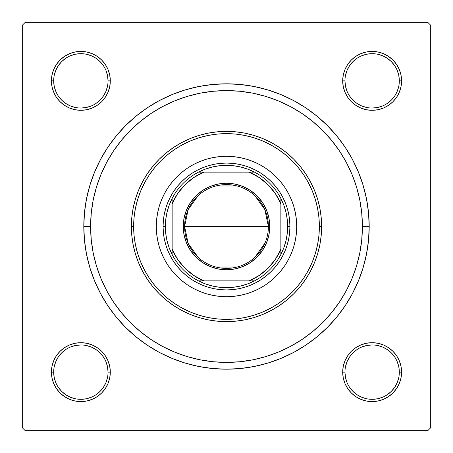 <?xml version="1.0" encoding="UTF-8"?>
<svg xmlns="http://www.w3.org/2000/svg" width="453" height="453" viewBox="0 0 453 453"><rect width="100%" height="100%" fill="white"/><g stroke="black" fill="none" stroke-linecap="round" stroke-linejoin="round"><path stroke-width="0.68" d="M100.657 293.765L94.666 281.109L100.657 293.765L107.854 305.775L116.195 317.026L125.6 327.4L135.974 336.805L147.225 345.146L159.235 352.343L171.891 358.334L179.026 361.064L171.891 358.334L185.079 363.051L198.663 366.454L212.514 368.51L226.5 369.195L240.486 368.51L254.337 366.454L267.921 363.051L281.109 358.334L293.765 352.343L281.109 358.334L273.974 361.064L281.109 358.334M60.039 351.318L56.376 355.781L60.039 351.318L56.376 355.781L53.658 360.871L51.982 366.398L51.416 372.14L51.982 377.881L53.658 383.408L56.376 388.498L60.039 392.961L64.502 396.624L69.592 399.342L75.119 401.018L80.861 401.585L86.602 401.018L92.129 399.342L97.219 396.624L101.682 392.961L105.345 388.498L108.063 383.408L109.739 377.881L110.306 372.14L109.739 366.398L108.063 360.871L105.345 355.781L101.682 351.318L97.219 347.655L92.129 344.937L86.602 343.261L80.861 342.695L75.119 343.261L69.592 344.937L64.502 347.655L60.039 351.318L56.376 355.781L53.658 360.871L51.982 366.398L51.416 372.14L53.681 372.14A27.18 27.18 0 0 0 80.861 399.32A27.18 27.18 0 0 0 108.041 372.14A27.18 27.18 0 0 0 80.861 344.96A27.18 27.18 0 0 0 53.681 372.14L51.416 372.14A29.445 29.445 0 0 1 80.861 342.695A29.445 29.445 0 0 1 110.306 372.14L108.041 372.14A27.18 27.18 0 0 1 80.861 399.32A27.18 27.18 0 0 1 53.681 372.14A27.18 27.18 0 0 1 80.861 344.96A27.18 27.18 0 0 1 108.041 372.14L107.52 366.839L105.974 361.737M56.376 64.502L53.658 69.592L56.376 64.502L53.658 69.592L51.982 75.119L51.416 80.861L51.982 86.602L53.658 92.129L56.376 97.219L60.039 101.682L64.502 105.345L69.592 108.063L75.119 109.739L80.861 110.306L86.602 109.739L92.129 108.063L97.219 105.345L101.682 101.682L105.345 97.219L108.063 92.129L109.739 86.602L110.306 80.861L109.739 75.119L108.063 69.592L105.345 64.502L101.682 60.039L97.219 56.376L92.129 53.658L86.602 51.982L80.861 51.416L75.119 51.982L69.592 53.658L64.502 56.376L60.039 60.039L56.376 64.502L53.658 69.592L51.982 75.119L51.416 80.861L53.681 80.861A27.18 27.18 0 0 0 80.861 108.041A27.18 27.18 0 0 0 108.041 80.861A27.18 27.18 0 0 0 80.861 53.681A27.18 27.18 0 0 0 53.681 80.861L51.416 80.861A29.445 29.445 0 0 1 80.861 51.416A29.445 29.445 0 0 1 110.306 80.861L108.041 80.861A27.18 27.18 0 0 1 80.861 108.041A27.18 27.18 0 0 1 53.681 80.861A27.18 27.18 0 0 1 80.861 53.681A27.18 27.18 0 0 1 108.041 80.861L107.52 75.56L105.974 70.458M392.961 101.682L396.624 97.219L392.961 101.682L396.624 97.219L399.342 92.129L401.018 86.602L401.585 80.861A29.445 29.445 0 0 1 372.14 110.306A29.445 29.445 0 0 1 342.695 80.861L343.261 86.602L344.937 92.129L347.655 97.219L351.318 101.682L355.781 105.345L360.871 108.063L366.398 109.739L372.14 110.306L377.881 109.739L383.408 108.063L388.498 105.345L392.961 101.682L396.624 97.219L399.342 92.129L401.018 86.602L401.585 80.861L401.018 75.119L399.342 69.592L396.624 64.502L392.961 60.039L388.498 56.376L383.408 53.658L377.881 51.982L372.14 51.416L366.398 51.982L360.871 53.658L355.781 56.376L351.318 60.039L347.655 64.502L344.937 69.592L343.261 75.119L342.695 80.861L344.96 80.861A27.18 27.18 0 0 0 372.14 108.041A27.18 27.18 0 0 0 399.32 80.861A27.18 27.18 0 0 0 372.14 53.681A27.18 27.18 0 0 0 344.96 80.861L342.695 80.861A29.445 29.445 0 0 1 372.14 51.416A29.445 29.445 0 0 1 401.585 80.861L399.32 80.861A27.18 27.18 0 0 1 372.14 108.041A27.18 27.18 0 0 1 344.96 80.861A27.18 27.18 0 0 1 372.14 53.681A27.18 27.18 0 0 1 399.32 80.861L398.799 75.56L397.253 70.458M396.624 388.498L399.342 383.408L396.624 388.498L399.342 383.408L401.018 377.881L401.585 372.14A29.445 29.445 0 0 1 372.14 401.585A29.445 29.445 0 0 1 342.695 372.14L343.261 377.881L344.937 383.408L347.655 388.498L351.318 392.961L355.781 396.624L360.871 399.342L366.398 401.018L372.14 401.585L377.881 401.018L383.408 399.342L388.498 396.624L392.961 392.961L396.624 388.498L399.342 383.408L401.018 377.881L401.585 372.14L401.018 366.398L399.342 360.871L396.624 355.781L392.961 351.318L388.498 347.655L383.408 344.937L377.881 343.261L372.14 342.695L366.398 343.261L360.871 344.937L355.781 347.655L351.318 351.318L347.655 355.781L344.937 360.871L343.261 366.398L342.695 372.14L344.96 372.14A27.18 27.18 0 0 0 372.14 399.32A27.18 27.18 0 0 0 399.32 372.14A27.18 27.18 0 0 0 372.14 344.96A27.18 27.18 0 0 0 344.96 372.14L342.695 372.14A29.445 29.445 0 0 1 372.14 342.695A29.445 29.445 0 0 1 401.585 372.14L399.32 372.14A27.18 27.18 0 0 1 372.14 399.32A27.18 27.18 0 0 1 344.96 372.14A27.18 27.18 0 0 1 372.14 344.96A27.18 27.18 0 0 1 399.32 372.14L398.799 366.839L397.253 361.737M159.235 100.657L171.891 94.666L159.235 100.657L147.225 107.854L135.974 116.195L125.6 125.6L116.195 135.974L107.854 147.225L100.657 159.235L94.666 171.891L89.949 185.079L94.666 171.891L89.949 185.079L86.546 198.663L84.49 212.514L83.805 226.5L90.6 226.5L83.805 226.5A142.695 142.695 0 0 1 226.5 83.805A142.695 142.695 0 0 1 369.195 226.5L362.4 226.5L369.195 226.5L368.51 212.514L366.454 198.663L363.051 185.079L358.334 171.891L352.343 159.235L358.334 171.891L363.051 185.079L358.334 171.891M428.085 22.65L24.915 22.65L428.085 22.65L430.35 24.915L430.35 428.085L430.35 24.915L428.085 22.65M22.65 428.085L22.65 24.915L24.915 22.65L22.65 24.915L22.65 428.085L24.915 430.35L22.65 428.085M428.085 430.35L24.915 430.35L428.085 430.35L430.35 428.085L428.085 430.35M94.666 281.109L89.949 267.921L94.666 281.109L89.949 267.921L86.546 254.337L84.49 240.486L83.805 226.5A142.695 142.695 0 0 0 226.5 369.195A142.695 142.695 0 0 0 369.195 226.5L368.51 240.486L366.454 254.337L363.051 267.921L358.334 281.109L363.051 267.921L358.334 281.109L352.343 293.765L345.146 305.775L336.805 317.026L327.4 327.4L317.026 336.805L305.775 345.146L293.765 352.343M171.891 94.666L185.079 89.949L171.891 94.666L185.079 89.949L198.663 86.546L212.514 84.49L226.5 83.805L240.486 84.49L254.337 86.546L267.921 89.949L281.109 94.666L267.921 89.949L281.109 94.666L293.765 100.657L305.775 107.854L317.026 116.195L327.4 125.6L336.805 135.974L345.146 147.225L352.343 159.235M399.32 80.861L401.585 80.861L401.018 86.602L399.342 92.129L396.624 97.219L399.342 92.129L401.018 86.602L401.585 80.861L401.018 75.119M399.342 69.592L396.624 64.502M388.498 56.376L383.408 53.658L388.498 56.376L383.408 53.658L377.881 51.982L372.14 51.416L366.398 51.982L360.871 53.658L355.781 56.376L351.318 60.039M344.937 92.129L347.655 97.219L344.937 92.129L347.655 97.219L351.318 101.682L355.781 105.345L360.871 108.063M377.881 109.739L383.408 108.063L377.881 109.739L383.408 108.063L388.498 105.345M109.739 75.119L108.063 69.592L109.739 75.119L108.063 69.592L105.345 64.502M101.682 60.039L97.219 56.376L101.682 60.039L97.219 56.376L92.129 53.658L86.602 51.982L80.861 51.416L75.119 51.982M69.592 53.658L64.502 56.376M108.041 80.861L110.306 80.861A29.445 29.445 0 0 1 80.861 110.306A29.445 29.445 0 0 1 51.416 80.861L51.982 75.119L53.658 69.592L51.982 75.119L51.416 80.861L51.982 86.602L53.658 92.129L56.376 97.219L60.039 101.682M92.129 108.063L97.219 105.345L92.129 108.063L97.219 105.345L101.682 101.682L105.345 97.219L108.063 92.129M108.063 360.871L105.345 355.781L108.063 360.871L105.345 355.781L101.682 351.318L97.219 347.655L92.129 344.937M75.119 343.261L69.592 344.937L75.119 343.261L69.592 344.937L64.502 347.655M108.041 372.14L110.306 372.14A29.445 29.445 0 0 1 80.861 401.585A29.445 29.445 0 0 1 51.416 372.14L51.982 366.398L53.658 360.871L56.376 355.781L53.658 360.871L51.982 366.398L51.416 372.14L51.982 377.881M53.658 383.408L56.376 388.498M64.502 396.624L69.592 399.342L64.502 396.624L69.592 399.342L75.119 401.018L80.861 401.585L86.602 401.018L92.129 399.342L97.219 396.624L101.682 392.961M399.32 372.14L401.585 372.14L401.018 377.881L399.342 383.408L401.018 377.881L401.585 372.14L401.018 366.398L399.342 360.871L396.624 355.781L392.961 351.318M360.871 344.937L355.781 347.655L360.871 344.937L355.781 347.655L351.318 351.318L347.655 355.781L344.937 360.871M343.261 377.881L344.937 383.408L343.261 377.881L344.937 383.408L347.655 388.498M351.318 392.961L355.781 396.624L351.318 392.961L355.781 396.624L360.871 399.342L366.398 401.018L372.14 401.585L377.881 401.018M383.408 399.342L388.498 396.624M355.781 396.624L360.871 399.342L366.398 401.018L372.14 401.585L366.398 401.018L360.871 399.342L355.781 396.624M401.585 372.14L401.018 366.398L399.342 360.871L396.624 355.781L399.342 360.871L401.018 366.398L401.585 372.14M355.781 347.655L351.318 351.318L347.655 355.781L351.318 351.318L355.781 347.655M347.655 97.219L351.318 101.682L355.781 105.345L351.318 101.682L347.655 97.219M383.408 53.658L377.881 51.982L372.14 51.416L366.398 51.982L360.871 53.658L355.781 56.376L360.871 53.658L366.398 51.982L372.14 51.416L377.881 51.982L383.408 53.658M51.416 80.861L51.982 86.602L53.658 92.129L56.376 97.219L53.658 92.129L51.982 86.602L51.416 80.861M97.219 105.345L101.682 101.682L105.345 97.219L101.682 101.682L97.219 105.345M97.219 56.376L92.129 53.658L86.602 51.982L80.861 51.416L86.602 51.982L92.129 53.658L97.219 56.376M69.592 399.342L75.119 401.018L80.861 401.585L86.602 401.018L92.129 399.342L97.219 396.624L92.129 399.342L86.602 401.018L80.861 401.585L75.119 401.018L69.592 399.342M105.345 355.781L101.682 351.318L97.219 347.655L101.682 351.318L105.345 355.781M309.801 333.878L314.546 330.022M344.127 294.563L346.975 289.382M355.095 270.452L356.777 265.181M140.345 121.398L130.402 130.402L121.449 140.288L113.505 150.996L106.648 162.434L100.945 174.496L96.449 187.049L93.21 199.988L91.257 213.182L90.6 226.5A135.9 135.9 0 0 1 226.5 90.6A135.9 135.9 0 0 1 362.4 226.5A135.9 135.9 0 0 1 226.5 362.4A135.9 135.9 0 0 1 90.6 226.5L91.257 239.818L93.21 253.012L96.449 265.951L100.945 278.504L106.648 290.566L113.505 302.004L121.449 312.712L130.402 322.598L140.288 331.551L150.996 339.495L162.434 346.352L174.496 352.055L187.049 356.551L199.988 359.79L213.182 361.743L226.5 362.4L239.818 361.743L253.012 359.79L265.951 356.551L278.504 352.055L290.566 346.352L302.004 339.495L312.712 331.551L322.598 322.598L331.551 312.712L339.495 302.004L346.352 290.566L352.055 278.504L356.551 265.951L359.79 253.012L361.743 239.818L362.4 226.5L361.743 213.182L359.79 199.988L356.551 187.049L352.055 174.496L346.352 162.434L339.495 150.996L331.551 140.288L322.598 130.402L312.712 121.449L302.004 113.505L290.566 106.648L278.504 100.945L265.951 96.449L253.012 93.21L239.818 91.257L226.5 90.6L213.182 91.257L199.988 93.21L187.049 96.449L174.496 100.945L162.434 106.648L150.996 113.505L140.288 121.449M96.223 265.181L97.899 270.435M100.543 277.519L102.825 282.825M138.454 330.022L143.199 333.878M103.454 387.247L100.079 391.358L95.968 394.733M65.753 394.733L61.642 391.358L58.267 387.247M58.267 357.032L61.642 352.921L65.753 349.546M95.968 349.546L100.079 352.921L103.454 357.032M394.733 387.247L391.358 391.358L387.247 394.733M357.032 394.733L352.921 391.358L349.546 387.247M349.546 357.032L352.921 352.921L357.032 349.546M387.247 349.546L391.358 352.921L394.733 357.032M394.733 95.968L391.358 100.079L387.247 103.454M357.032 103.454L352.921 100.079L349.546 95.968M349.546 65.753L352.921 61.642L357.032 58.267M387.247 58.267L391.358 61.642L394.733 65.753M103.454 95.968L100.079 100.079L95.968 103.454M65.753 103.454L61.642 100.079L58.261 95.962M58.267 65.753L61.642 61.642L65.753 58.267M95.968 58.267L100.079 61.642L103.454 65.753M344.96 372.14L345.48 377.44L347.026 382.542M357.038 394.739L361.737 397.253L366.839 398.799M372.128 399.32L377.44 398.799L382.542 397.253M394.739 387.241L397.253 382.542L398.799 377.44M387.241 349.54L382.542 347.026L377.44 345.48M372.151 344.96L366.839 345.48L361.737 347.026M349.54 357.038L347.026 361.737L345.48 366.839M53.681 372.14L54.201 377.44L55.747 382.542M65.759 394.739L70.458 397.253L75.56 398.799M80.849 399.32L86.161 398.799L91.263 397.253M103.46 387.241L105.974 382.542L107.52 377.44M95.962 349.54L91.263 347.026L86.161 345.48M80.872 344.96L75.56 345.48L70.458 347.026M58.261 357.038L55.747 361.737L54.201 366.839M53.681 80.861L54.201 86.161L55.747 91.263M65.759 103.46L70.458 105.974L75.56 107.52M80.849 108.041L86.161 107.52L91.263 105.974M103.46 95.962L105.974 91.263L107.52 86.161M95.962 58.261L91.263 55.747L86.161 54.201M80.872 53.681L75.56 54.201L70.458 55.747M58.261 65.759L55.747 70.458L54.201 75.56M344.96 80.861L345.48 86.161L347.026 91.263M357.038 103.46L361.737 105.974L366.839 107.52M372.128 108.041L377.44 107.52L382.542 105.974M394.739 95.962L397.253 91.263L398.799 86.161M387.241 58.261L382.542 55.747L377.44 54.201M372.151 53.681L366.839 54.201L361.737 55.747M349.54 65.759L347.026 70.458L345.48 75.56M198.137 257.344L188.131 243.346L184.597 226.5A41.903 41.903 0 0 0 226.5 268.403A41.903 41.903 0 0 0 268.403 226.5L269.762 226.5A43.262 43.262 0 0 1 226.5 269.762A43.262 43.262 0 0 1 183.239 226.5L268.403 226.5A41.903 41.903 0 0 1 226.5 268.403A41.903 41.903 0 0 1 184.597 226.5L188.131 209.654L198.137 195.656M265.045 242.933L254.863 257.344M237.083 267.044L215.917 267.044M198.482 172.14A61.155 61.155 0 0 1 254.518 172.14L247.865 169.201L240.917 167.066L233.759 165.775L226.5 165.345L219.241 165.775L212.083 167.066L205.135 169.201L198.482 172.14A61.155 61.155 0 0 0 172.14 198.482L169.201 205.135L167.066 212.083L165.775 219.241L165.345 226.5A61.155 61.155 0 0 1 172.14 198.482L172.14 254.518A61.155 61.155 0 0 1 165.345 226.5L165.775 233.759L167.066 240.917L169.201 247.865L172.14 254.518A61.155 61.155 0 0 0 198.482 280.86L205.135 283.799L212.083 285.934L219.241 287.225L226.5 287.655L233.759 287.225L240.917 285.934L247.865 283.799L254.518 280.86A61.155 61.155 0 0 1 198.482 280.86L254.518 280.86A61.155 61.155 0 0 0 280.86 254.518L283.799 247.865L285.934 240.917L287.225 233.759L287.655 226.5L289.92 226.5A63.42 63.42 0 0 0 226.5 163.08A63.42 63.42 0 0 0 163.08 226.5L165.345 226.5L163.08 226.5A63.42 63.42 0 0 1 226.5 163.08A63.42 63.42 0 0 1 289.92 226.5A63.42 63.42 0 0 1 226.5 289.92A63.42 63.42 0 0 1 163.08 226.5A63.42 63.42 0 0 0 226.5 289.92A63.42 63.42 0 0 0 289.92 226.5L287.655 226.5L287.225 219.241L285.934 212.083L283.799 205.135L280.86 198.482A61.155 61.155 0 0 1 280.86 254.518L280.86 198.482A61.155 61.155 0 0 0 254.518 172.14L198.482 172.14A61.155 61.155 0 0 0 172.14 198.482L172.14 249.15L177.57 259.269L184.858 268.142L193.731 275.43L203.85 280.86L249.15 280.86L259.269 275.43L268.142 268.142L275.43 259.269L280.86 249.15L280.86 203.85L275.43 193.731L268.142 184.858L259.269 177.57L249.15 172.14L203.85 172.14L193.731 177.57L184.858 184.858L177.57 193.731L172.14 203.85A58.89 58.89 0 0 1 203.85 172.14L198.482 172.14M269.762 226.5L268.929 234.937L266.466 243.057L262.468 250.537L257.089 257.089L250.537 262.468L243.057 266.466L234.937 268.929L226.5 269.762L218.063 268.929L209.943 266.466L202.463 262.468L195.911 257.089L190.532 250.537L186.534 243.057L184.071 234.937L183.239 226.5L184.071 218.063L186.534 209.943L190.532 202.463L195.911 195.911L202.463 190.532L209.943 186.534L218.063 184.071L226.5 183.239L234.937 184.071L243.057 186.534L250.537 190.532L257.089 195.911L262.468 202.463L266.466 209.943L268.929 218.063L269.762 226.5L184.597 226.5A41.903 41.903 0 0 1 226.5 184.597A41.903 41.903 0 0 1 268.403 226.5A41.903 41.903 0 0 0 226.5 184.597A41.903 41.903 0 0 0 184.597 226.5L183.239 226.5A43.262 43.262 0 0 1 226.5 183.239A43.262 43.262 0 0 1 269.762 226.5M280.86 254.518A61.155 61.155 0 0 1 254.518 280.86L249.15 280.86A58.89 58.89 0 0 0 280.86 249.15L280.86 254.518M198.482 280.86A61.155 61.155 0 0 1 172.14 254.518L172.14 249.15A58.89 58.89 0 0 0 203.85 280.86L198.482 280.86M254.518 172.14A61.155 61.155 0 0 1 280.86 198.482L280.86 203.85A58.89 58.89 0 0 0 249.15 172.14L254.518 172.14M215.917 185.957L237.083 185.957M254.863 195.656L264.869 209.654L268.403 226.5M288.431 259.586A70.215 70.215 0 0 0 288.431 193.414L291.37 199.631L293.691 206.115L295.367 212.802L296.375 219.62L296.715 226.5L296.375 233.38L295.367 240.198L293.691 246.885L291.37 253.369L288.425 259.597L284.88 265.509L280.775 271.041L276.149 276.149L271.041 280.775L265.509 284.88L259.597 288.425L253.369 291.37L246.885 293.691L240.198 295.367L233.38 296.375L226.5 296.715L219.62 296.375L212.802 295.367L206.115 293.691L199.631 291.37L193.403 288.425L187.491 284.88L181.959 280.775L176.851 276.149L172.225 271.041L168.12 265.509L164.575 259.597L161.63 253.369L159.309 246.885L157.633 240.198L156.625 233.38L156.285 226.5A70.215 70.215 0 0 1 226.5 156.285A70.215 70.215 0 0 1 296.715 226.5A70.215 70.215 0 0 1 226.5 296.715A70.215 70.215 0 0 1 156.285 226.5L156.625 219.62L157.633 212.802L159.309 206.115L161.63 199.631L164.575 193.403A70.215 70.215 0 0 0 164.569 259.586M288.419 193.386A70.215 70.215 0 0 0 280.82 182.01M280.735 181.902A70.215 70.215 0 0 0 271.098 172.265M270.99 172.18A70.215 70.215 0 0 0 259.614 164.581M259.586 164.569A70.215 70.215 0 0 0 193.414 164.569L199.631 161.63L206.115 159.309L212.802 157.633L219.62 156.625L226.5 156.285L233.38 156.625L240.198 157.633L246.885 159.309L253.369 161.63L259.597 164.575L265.509 168.12L271.041 172.225L276.149 176.851L280.775 181.959L284.88 187.491L288.425 193.403M193.386 164.581A70.215 70.215 0 0 0 182.01 172.18M181.902 172.265A70.215 70.215 0 0 0 172.265 181.902M172.18 182.01A70.215 70.215 0 0 0 164.581 193.386M321.63 226.5L319.365 226.5A92.865 92.865 0 0 1 226.5 319.365A92.865 92.865 0 0 1 133.635 226.5L131.37 226.5A95.13 95.13 0 0 0 226.5 321.63A95.13 95.13 0 0 0 321.63 226.5A95.13 95.13 0 0 1 226.5 321.63A95.13 95.13 0 0 1 131.37 226.5L131.829 217.174L133.199 207.938L135.464 198.884L138.612 190.096L142.604 181.659L147.401 173.646L152.961 166.149L159.235 159.235L166.149 152.961L173.646 147.401L181.659 142.604L190.096 138.612L198.884 135.464L207.938 133.199L217.174 131.829L226.5 131.37L235.826 131.829L245.062 133.199L254.116 135.464L262.904 138.612L271.341 142.604L279.354 147.401L286.851 152.961L293.765 159.235L300.039 166.149L305.599 173.646L310.396 181.659L314.388 190.096L317.536 198.884L319.801 207.938L321.171 217.174L321.63 226.5L321.171 235.826L319.801 245.062L317.536 254.116L314.388 262.904L310.396 271.341L305.599 279.354L300.039 286.851L293.765 293.765L286.851 300.039L279.354 305.599L271.341 310.396L262.904 314.388L254.116 317.536L245.062 319.801L235.826 321.171L226.5 321.63L217.174 321.171L207.938 319.801L198.884 317.536L190.096 314.388L181.659 310.396L173.646 305.599L166.149 300.039L159.235 293.765L152.961 286.851L147.401 279.354L142.604 271.341L138.612 262.904L135.464 254.116L133.199 245.062L131.829 235.826L131.37 226.5A95.13 95.13 0 0 1 226.5 131.37A95.13 95.13 0 0 1 321.63 226.5A95.13 95.13 0 0 0 226.5 131.37A95.13 95.13 0 0 0 131.37 226.5L133.635 226.5L134.082 235.6L135.419 244.614L137.633 253.459L140.702 262.038L144.598 270.277L149.286 278.091L154.716 285.413L160.832 292.168L167.587 298.284L174.909 303.714L182.723 308.402L190.962 312.298L199.541 315.367L208.386 317.581L217.4 318.918L226.5 319.365L235.6 318.918L244.614 317.581L253.459 315.367L262.038 312.298L270.277 308.402L278.091 303.714L285.413 298.284L292.168 292.168L298.284 285.413L303.714 278.091L308.402 270.277L312.298 262.038L315.367 253.459L317.581 244.614L318.918 235.6L319.365 226.5L318.918 217.4L317.581 208.386L315.367 199.541L312.298 190.962L308.402 182.723L303.714 174.909L298.284 167.587L292.168 160.832L285.413 154.716L278.091 149.286L270.277 144.598L262.038 140.702L253.459 137.633L244.614 135.419L235.6 134.082L226.5 133.635L217.4 134.082L208.386 135.419L199.541 137.633L190.962 140.702L182.723 144.598L174.909 149.286L167.587 154.716L160.832 160.832L154.716 167.587L149.286 174.909L144.598 182.723L140.702 190.962L137.633 199.541L135.419 208.386L134.082 217.4L133.635 226.5A92.865 92.865 0 0 1 226.5 133.635A92.865 92.865 0 0 1 319.365 226.5L321.63 226.5M96.449 265.951L100.945 278.504M265.951 356.551L278.504 352.055M356.551 187.049L352.055 174.496M187.049 96.449L174.496 100.945M164.575 193.403L168.12 187.491L172.225 181.959L176.851 176.851L181.959 172.225L187.491 168.12L193.403 164.575M176.851 276.149L181.959 280.775M199.631 291.37L206.115 293.691M276.149 276.149L280.775 271.041M291.37 253.369L293.691 246.885M276.149 176.851L271.041 172.225M253.369 161.63L246.885 159.309M176.851 176.851L172.225 181.959M161.63 199.631L159.309 206.115M163.08 226.5L163.386 220.283L164.297 214.127L165.809 208.091L167.91 202.231L170.566 196.602L173.771 191.268L177.474 186.268L181.653 181.653L186.268 177.474L191.268 173.771L196.602 170.566L202.231 167.91L208.091 165.809L214.127 164.297L220.283 163.386L226.5 163.08L232.717 163.386L238.873 164.297L244.909 165.809L250.769 167.91L256.398 170.566L261.732 173.771L266.732 177.474L271.347 181.653L275.526 186.268L279.229 191.268L282.434 196.602L285.09 202.231L287.191 208.091L288.703 214.127L289.614 220.283L289.92 226.5L289.614 232.717L288.703 238.873L287.191 244.909L285.09 250.769L282.434 256.398L279.229 261.732L275.526 266.732L271.347 271.347L266.732 275.526L261.732 279.229L256.398 282.434L250.769 285.09L244.909 287.191L238.873 288.703L232.717 289.614L226.5 289.92L220.283 289.614L214.127 288.703L208.091 287.191L202.231 285.09L196.602 282.434L191.268 279.229L186.268 275.526L181.653 271.347L177.474 266.732L173.771 261.732L170.566 256.398L167.91 250.769L165.809 244.909L164.297 238.873L163.386 232.717L163.08 226.5M164.581 259.614A70.215 70.215 0 0 0 172.18 270.99M172.265 271.098A70.215 70.215 0 0 0 181.902 280.735M182.01 280.82A70.215 70.215 0 0 0 193.386 288.419M193.414 288.431A70.215 70.215 0 0 0 259.586 288.431M259.614 288.419A70.215 70.215 0 0 0 270.99 280.82M271.098 280.735A70.215 70.215 0 0 0 280.735 271.098M280.82 270.99A70.215 70.215 0 0 0 288.419 259.614M54.451 359.116L55.855 356.59M57.503 354.212L58.714 352.734M61.444 349.999L63.709 348.204L61.444 349.999M67.825 345.735L66.138 346.641L67.825 345.741M67.854 345.724L68.709 345.316M71.393 344.257L73.233 343.702M73.25 343.697L74.173 343.465M77.016 342.944L78.918 342.757M78.952 342.757L79.898 342.711M82.786 342.757L84.694 342.944M84.717 342.949L85.657 343.085L84.717 342.949M90.317 344.257L91.234 344.58M93.884 345.73L96.41 347.134M98.788 348.782L100.266 349.993M103.001 352.723L104.796 354.988L103.001 352.723M107.265 359.104L106.359 357.417L107.259 359.104M107.276 359.133L107.684 359.988M108.743 362.672L109.298 364.512M109.303 364.529L109.535 365.452M110.056 368.295L110.243 370.197M110.243 370.231L110.289 371.177M110.243 374.065L110.056 375.973M110.051 375.996L109.915 376.936L110.051 375.996M108.743 381.596L108.42 382.513M107.27 385.163L105.866 387.689M104.218 390.067L103.007 391.545M100.277 394.28L98.012 396.075L100.277 394.28M93.896 398.544L95.583 397.638L93.896 398.538M93.867 398.555L93.012 398.963M90.328 400.022L88.488 400.577M88.471 400.582L87.548 400.814M84.705 401.335L82.803 401.522M82.769 401.522L81.823 401.568M78.935 401.522L77.027 401.335M77.004 401.33L76.064 401.194L77.004 401.33M71.404 400.022L70.487 399.699M67.837 398.549L65.311 397.145M62.933 395.497L61.455 394.286M58.72 391.556L56.925 389.291L58.72 391.556M54.456 385.175L55.362 386.862L54.462 385.175M54.445 385.146L54.037 384.291M52.978 381.602L52.423 379.767M52.418 379.75L52.186 378.827M51.665 375.984L51.478 374.082M51.478 374.048L51.432 373.102M51.478 370.214L51.665 368.306M51.67 368.283L51.806 367.343L51.67 368.283M52.978 362.683L53.301 361.766M347.134 387.689L345.73 385.163M344.58 382.513L344.263 381.613M344.252 381.596L343.697 379.761L344.257 381.596M343.085 376.936L342.949 375.996L343.085 376.936M342.944 375.973L342.757 374.065L342.944 375.973M342.757 370.197L342.944 368.295M343.465 365.452L343.697 364.529M343.702 364.512L344.257 362.672M345.316 359.988L345.724 359.133M345.741 359.104L346.641 357.417M348.204 354.988L348.787 354.206M352.723 350.005L354.212 348.776M356.59 347.134L359.116 345.73M361.766 344.58L362.666 344.263M362.683 344.252L364.518 343.697L362.683 344.257M367.343 343.085L368.283 342.949L367.343 343.085M368.306 342.944L370.214 342.757L368.306 342.944M374.082 342.757L375.984 342.944M378.827 343.465L379.75 343.697M379.767 343.702L381.607 344.257M384.291 345.316L385.146 345.724M385.175 345.741L386.862 346.641M389.291 348.204L390.073 348.787M394.274 352.723L395.497 354.212M397.145 356.59L398.549 359.116M399.699 361.766L400.016 362.666M400.027 362.683L400.582 364.518L400.022 362.683M401.194 367.343L401.33 368.283L401.194 367.343M401.335 368.306L401.522 370.214L401.335 368.306M401.522 374.082L401.335 375.984M400.814 378.827L400.582 379.75M400.577 379.767L400.022 381.602M398.963 384.291L398.555 385.146M398.538 385.175L397.638 386.862M396.075 389.291L395.492 390.073M391.556 394.274L390.067 395.497M387.689 397.145L385.163 398.549M382.513 399.699L381.613 400.016M381.596 400.027L379.761 400.582L381.596 400.022M376.936 401.194L375.996 401.33L376.936 401.194M375.973 401.335L374.065 401.522L375.973 401.335M370.197 401.522L368.295 401.335M365.452 400.814L364.529 400.582M364.512 400.577L362.672 400.022M359.988 398.963L359.133 398.555M359.104 398.538L357.417 397.638M354.988 396.075L354.206 395.492M350.005 391.556L348.782 390.067M105.866 65.311L107.27 67.837M108.42 70.487L108.737 71.387M108.748 71.404L109.303 73.239L108.743 71.404M109.915 76.064L110.051 77.004L109.915 76.064M110.056 77.027L110.243 78.935L110.056 77.027M110.243 82.803L110.056 84.705M109.535 87.548L109.303 88.471M109.298 88.488L108.743 90.328M107.684 93.012L107.276 93.867M107.259 93.896L106.359 95.583M104.796 98.012L104.213 98.794M100.277 102.995L98.788 104.224M96.41 105.866L93.884 107.27M91.234 108.42L90.334 108.737M90.317 108.748L88.482 109.303L90.317 108.743M85.657 109.915L84.717 110.051L85.657 109.915M84.694 110.056L82.786 110.243L84.694 110.056M78.918 110.243L77.016 110.056M74.173 109.535L73.25 109.303M73.233 109.298L71.393 108.743M68.709 107.684L67.854 107.276M67.825 107.259L66.138 106.359M63.709 104.796L62.927 104.213M58.726 100.277L57.503 98.788M55.855 96.41L54.451 93.884M53.301 91.234L52.984 90.334M52.973 90.317L52.418 88.482L52.978 90.317M51.806 85.657L51.67 84.717L51.806 85.657M51.665 84.694L51.478 82.786L51.665 84.694M51.478 78.918L51.665 77.016M52.186 74.173L52.418 73.25M52.423 73.233L52.978 71.398M54.037 68.709L54.445 67.854M54.462 67.825L55.362 66.138M56.925 63.709L57.508 62.927M61.444 58.726L62.933 57.503M65.311 55.855L67.837 54.451M70.487 53.301L71.387 52.984M71.404 52.973L73.239 52.418L71.404 52.978M76.064 51.806L77.004 51.67L76.064 51.806M77.027 51.665L78.935 51.478L77.027 51.665M82.803 51.478L84.705 51.665M87.548 52.186L88.471 52.418M88.488 52.423L90.328 52.978M93.012 54.037L93.867 54.445M93.896 54.462L95.583 55.362M98.012 56.925L98.794 57.508M102.995 61.444L104.218 62.933M398.549 93.884L397.145 96.41M395.497 98.788L394.286 100.266M391.556 103.001L389.291 104.796L391.556 103.001M385.175 107.265L386.862 106.359L385.175 107.259M385.146 107.276L384.291 107.684M381.607 108.743L379.767 109.298M379.75 109.303L378.827 109.535M375.984 110.056L374.082 110.243M374.048 110.243L373.102 110.289M370.214 110.243L368.306 110.056M368.283 110.051L367.343 109.915L368.283 110.051M362.683 108.743L361.766 108.42M359.116 107.27L356.59 105.866M354.212 104.218L352.734 103.007M349.999 100.277L348.204 98.012L349.999 100.277M345.735 93.896L346.641 95.583L345.741 93.896M345.724 93.867L345.316 93.012M344.257 90.328L343.702 88.488M343.697 88.471L343.465 87.548M342.944 84.705L342.757 82.803M342.757 82.769L342.711 81.823M342.757 78.935L342.944 77.027M342.949 77.004L343.085 76.064L342.949 77.004M344.257 71.404L344.58 70.487M345.73 67.837L347.134 65.311M348.782 62.933L349.993 61.455M352.723 58.72L354.988 56.925L352.723 58.72M359.104 54.456L357.417 55.362L359.104 54.462M359.133 54.445L359.988 54.037M362.672 52.978L364.512 52.423M364.529 52.418L365.452 52.186M368.295 51.665L370.197 51.478M370.231 51.478L371.177 51.432M374.065 51.478L375.973 51.665M375.996 51.67L376.936 51.806L375.996 51.67M381.596 52.978L382.513 53.301M385.163 54.451L387.689 55.855M390.067 57.503L391.545 58.714M394.28 61.444L396.075 63.709L394.28 61.444M398.544 67.825L397.638 66.138L398.538 67.825M398.555 67.854L398.963 68.709M400.022 71.398L400.577 73.233M400.582 73.25L400.814 74.173M401.335 77.016L401.522 78.918M401.522 78.952L401.568 79.898M401.522 82.786L401.335 84.694M401.33 84.717L401.194 85.657L401.33 84.717M400.022 90.317L399.699 91.234"/></g></svg>
